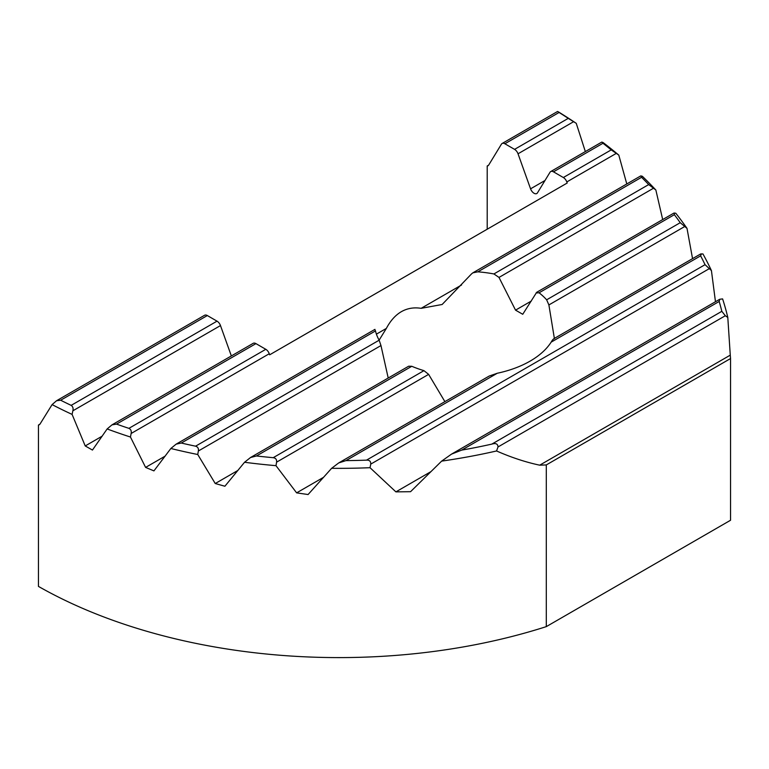 <?xml version="1.0" encoding="UTF-8"?>
<svg xmlns="http://www.w3.org/2000/svg" width="769" height="769" viewBox="0 0 769 769"><rect width="100%" height="100%" fill="white"/><g stroke="black" fill="none" stroke-linecap="round" stroke-linejoin="round"><path stroke-width="1.15" d="M379.127 340.158L386.355 328.411C390.45 320.692 395.449 315.117 401.351 311.685C407.262 308.302 413.857 307.177 421.124 308.331L442.137 304.495L471.532 273.899L472.848 272.841L477.837 271.832A91.059 52.571 180 0 1 493.9 273.947L498.994 277.426L515.538 310.147L522.747 314.281L536.685 292.307L673.894 213.09L674.48 213.042L674.355 214.686A642.913 371.187 180 0 1 680.229 222.693L687.005 228.364L692.552 258.644M536.06 292.97L539.088 292.787A91.059 52.571 180 0 1 546.644 299.814L548.893 304.937L554.372 338.418M554.199 338.812C553.507 338.716 552.488 339.831 551.152 342.147A91.059 52.571 180 0 1 530.12 361.113A91.059 52.571 180 0 1 497.274 373.253L489.19 376.051L338.745 462.909L331.622 468.311L308.081 494.534L296.623 492.862L275.984 465.668A427.689 246.926 180 0 1 244.552 462.265L224.894 486.239L215.243 483.528L197.748 454.508A427.689 246.926 180 0 1 170.853 448.49L153.925 470.888L145.601 467.408L130.461 437.032A427.689 246.926 180 0 1 107.141 428.948L92.453 450.057L85.224 445.943L72.094 414.404A427.689 246.926 180 0 1 52.1 404.6L39.978 424.113L38.45 425.065L39.267 424.815M727.801 317.462L725.311 315.732L721.831 311.32A642.913 371.187 180 0 0 719.178 301.458L719.765 299.256L722.61 298.91A648.43 374.368 180 0 1 727.801 317.462L730.271 355.143L539.694 465.178L546.298 464.928L730.55 358.546L730.271 355.143M730.55 358.546L730.55 520.248L546.298 626.629A427.689 246.926 180 0 1 38.45 586.401L38.45 425.065L39.892 424.238M545 180.494L530.562 188.828L518.027 153.79A5.518 3.182 -120 0 0 514.567 149.369L504.868 143.765A5.518 3.182 -120 0 0 502.109 143.495L557.573 111.476L558.755 112.082A648.43 374.368 180 0 1 576.26 123.338L585.344 151.57M130.461 437.032L131.134 433.485C131.624 431.024 130.874 429.313 128.894 428.352A422.171 243.735 180 0 1 116.532 424.103L111.966 424.873L253.174 343.339A5.518 3.182 60 0 1 255.942 343.618L265.805 349.309A5.518 3.182 60 0 1 269.265 353.74L269.65 354.817L567.195 183.032L566.811 181.945A5.518 3.182 -120 0 0 563.341 177.524L553.478 171.833A5.518 3.182 -120 0 0 550.719 171.554L601.771 142.092L603.146 142.582A648.43 374.368 180 0 1 618.795 155.098L626.793 183.964M472.848 272.841L640.721 175.918L642.346 176.274A648.43 374.368 180 0 1 655.861 190.02L662.695 219.559M674.48 213.042L675.826 213.273A648.43 374.368 180 0 1 687.005 228.364M553.718 338.793L700.617 253.981L702.943 253.933A648.43 374.368 180 0 1 711.431 270.592L715.468 301.736M546.298 626.629L546.298 464.928M539.694 465.178C525.679 462.188 511.298 457.449 496.553 450.97A427.689 246.926 180 0 1 441.637 461.121L410.569 491.689L395.891 491.872L370.024 467.696A427.689 246.926 180 0 1 331.622 468.311M602.137 142.169L602.963 143.265A642.913 371.187 180 0 1 611.22 149.888L618.795 155.098M111.966 424.873L107.141 428.948M550.719 171.554A5.518 3.182 -120 0 0 550.018 172.256L537.483 192.827A5.518 3.182 -120 0 1 536.781 193.528A5.518 3.182 -120 0 1 530.562 188.828M502.109 143.495A5.518 3.182 -120 0 0 501.407 144.197L488.709 165.037A5.518 3.182 -120 0 1 488.007 165.739A5.518 3.182 -120 0 1 487.2 165.989L488.623 165.162M487.2 229.22L487.2 165.989M72.094 414.404L72.872 410.8C73.449 408.358 72.882 406.541 71.161 405.369A422.171 243.735 180 0 1 60.664 400.226L56.589 400.716L204.573 315.28A5.518 3.182 60 0 1 207.332 315.55L217.021 321.154A5.518 3.182 60 0 1 220.482 325.575L231.354 355.951M641.192 175.947L641.577 177.293A642.913 371.187 180 0 1 648.69 184.579L655.861 190.02M701.366 253.847L700.626 255.846A642.913 371.187 180 0 1 705.048 264.68L711.431 270.592M197.748 454.508L198.354 450.999C198.758 448.471 197.825 446.866 195.576 446.183A422.171 243.735 180 0 1 181.292 443.031L176.139 444.146L170.853 448.49M275.984 465.668L276.6 462.15C276.869 459.526 275.735 458.036 273.197 457.69A422.171 243.735 180 0 1 256.452 455.969L250.511 457.526L244.552 462.265M370.024 467.696L370.754 464.111C370.889 461.323 369.476 460.006 366.505 460.141A422.171 243.735 180 0 1 345.935 460.621L338.745 462.909M496.553 450.97L498.004 446.962C497.86 443.848 495.803 442.896 491.833 444.107A422.171 243.735 180 0 1 461.679 450.125L451.538 454.114L441.637 461.121M444.886 401.629L428.631 374.368L423.959 370.648A91.059 52.571 180 0 1 411.79 366.284L408.666 366.217L250.511 457.526M388.21 378.031L380.972 345.56L379.146 340.196A91.059 52.571 180 0 1 375.483 330.92L374.868 329.709M557.852 111.611L559.082 112.476A642.913 371.187 180 0 1 568.253 118.368L576.26 123.338M56.589 400.716L52.1 404.6M217.021 321.154L71.161 405.369M207.332 315.55L60.664 400.226M568.253 118.368L514.567 149.369M559.082 112.476L504.868 143.765M602.963 143.265L553.478 171.833M611.22 149.888L563.341 177.524M573.578 121.713L518.027 153.79M102.21 436.138L85.224 445.943M220.482 325.575L72.872 410.8M255.942 343.618L116.532 424.103M265.805 349.309L128.894 428.352M430.986 471.608L395.891 491.872M616.2 153.435L566.811 181.945M708.951 268.852L370.754 464.111M725.311 315.732L498.004 446.962M386.355 328.411L376.416 334.15M165.172 456.113L145.601 467.408M461.583 284.972L421.124 308.331M375.483 330.92L181.292 443.031M641.577 177.293L477.837 271.832M648.69 184.579L493.9 273.947M379.146 340.196L195.576 446.183M380.972 345.56L198.354 450.999M653.323 188.328L498.994 277.426M237.938 470.417L215.243 483.528M531.331 301.035L515.538 310.147M411.79 366.284L256.452 455.969M674.355 214.686L539.088 292.787M680.229 222.693L546.644 299.814M423.959 370.648L273.197 457.69M428.631 374.368L276.6 462.15M684.506 226.644L548.893 304.937M323.672 477.241L296.623 492.862M497.274 373.253L345.935 460.621M700.626 255.846L551.152 342.147M705.048 264.68L366.505 460.141M269.265 353.74L131.134 433.485M719.178 301.458L461.679 450.125M721.831 311.32L491.833 444.107M176.139 444.146L374.955 329.363M451.538 454.114L719.755 299.256"/></g></svg>
